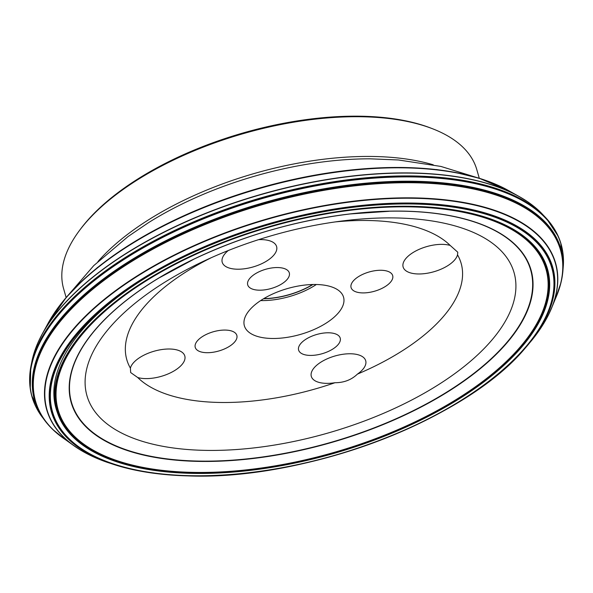 <?xml version="1.0" encoding="UTF-8"?>
<svg xmlns="http://www.w3.org/2000/svg" width="593" height="593" viewBox="0 0 593 593"><rect width="100%" height="100%" fill="white"/><g stroke="black" fill="none" stroke-linecap="round" stroke-linejoin="round"><path stroke-width="0.89" d="M479.24 178.078L476.787 169.576A215.007 99.283 163.9 0 0 432.253 128.637A215.007 99.283 163.9 0 0 380.365 117.673A215.007 99.283 163.9 0 0 79.499 230.455A215.007 99.283 163.9 0 0 63.636 288.821L66.09 297.33M414.366 218.876A222.242 102.619 -16.1 0 1 439.257 384.182A222.242 102.619 -16.1 0 1 100.929 418.532A222.242 102.619 -16.1 0 1 203.532 261.254A222.242 102.619 -16.1 0 1 343.71 220.796A222.242 102.619 -16.1 0 1 414.366 218.876M334.971 382.722C343.955 382.722 351.441 379.854 357.423 374.109A28.301 13.068 163.9 0 0 365.696 360.714A28.301 13.068 163.9 0 0 343.11 354.251A28.301 13.068 163.9 0 0 314.045 367.919A28.301 13.068 163.9 0 0 311.318 376.414A28.301 13.068 163.9 0 0 334.971 382.722A173.971 80.329 -16.1 0 1 137.732 377.533A28.301 13.068 163.9 0 0 182.058 364.45A28.301 13.068 163.9 0 0 184.794 355.956A28.301 13.068 163.9 0 0 157.56 350.337A28.301 13.068 163.9 0 0 130.393 368.134A173.971 80.329 -16.1 0 1 211.316 257.688M457.522 254.834L457.774 252.225L450.183 245.435A28.301 13.068 163.9 0 0 405.857 258.526A28.301 13.068 163.9 0 0 403.129 267.013A28.301 13.068 163.9 0 0 430.362 272.639A28.301 13.068 163.9 0 0 457.522 254.834A173.971 80.329 -16.1 0 1 357.423 374.109M335.223 221.923A173.971 80.329 -16.1 0 1 450.183 245.435M130.393 368.134L130.675 372.56L137.732 377.533M227.126 330.16A21.644 9.992 163.9 0 0 204.667 335.26A21.644 9.992 163.9 0 0 195.245 347.387A21.644 9.992 163.9 0 0 212.524 352.331A21.644 9.992 163.9 0 0 234.746 341.879A21.644 9.992 163.9 0 0 236.837 335.379A21.644 9.992 163.9 0 0 227.126 330.16M382.967 270.364A21.644 9.992 163.9 0 0 353.176 281.097A21.644 9.992 163.9 0 0 351.086 287.59A21.644 9.992 163.9 0 0 374.65 291.193A21.644 9.992 163.9 0 0 392.677 275.589A21.644 9.992 163.9 0 0 382.967 270.364M228.275 250.528A28.301 13.068 163.9 0 0 222.219 262.254A28.301 13.068 163.9 0 0 244.813 268.725A28.301 13.068 163.9 0 0 273.877 255.049A28.301 13.068 163.9 0 0 276.605 246.562A28.301 13.068 163.9 0 0 258.615 239.654M330.501 332.881A21.644 9.992 163.9 0 0 300.71 343.614A21.644 9.992 163.9 0 0 298.62 350.107A21.644 9.992 163.9 0 0 322.184 353.702A21.644 9.992 163.9 0 0 340.212 338.099A21.644 9.992 163.9 0 0 330.501 332.881M279.592 267.643A21.644 9.992 163.9 0 0 257.125 272.743A21.644 9.992 163.9 0 0 247.711 284.87A21.644 9.992 163.9 0 0 264.982 289.821A21.644 9.992 163.9 0 0 287.212 279.362A21.644 9.992 163.9 0 0 289.295 272.869A21.644 9.992 163.9 0 0 279.592 267.643M320.398 284.714A51.606 23.831 163.9 0 0 266.835 296.885A51.606 23.831 163.9 0 0 244.375 325.802A51.606 23.831 163.9 0 0 271.32 338.462A51.606 23.831 163.9 0 0 322.896 325.083A51.606 23.831 163.9 0 0 343.547 297.175A51.606 23.831 163.9 0 0 320.398 284.714M312.615 284.514A49.968 23.068 -16.1 0 1 263.796 298.605M79.499 230.455L80.566 229.024A213.347 98.512 -16.1 0 1 379.097 117.117A213.347 98.512 -16.1 0 1 430.592 127.992L432.253 128.637M454.438 172.289A262.558 121.239 163.9 0 0 453.289 172.081A262.558 121.239 163.9 0 0 84.851 278.421A262.558 121.239 163.9 0 0 58.781 306.848M468.522 175.313A262.966 121.424 163.9 0 0 455.602 172.504A262.966 121.424 163.9 0 0 83.124 280.015A262.966 121.424 163.9 0 0 51.287 317.804M496.986 184.838A263.055 121.469 163.9 0 0 479.151 178.248A263.055 121.469 163.9 0 0 66.253 297.427A263.055 121.469 163.9 0 0 54.667 312.504M436.448 169.524L455.602 172.504L479.151 178.248L509.372 191.05A263.24 121.55 163.9 0 0 258.474 188.544A263.24 121.55 163.9 0 0 47.507 324.364L66.253 297.427L83.124 280.015L97.741 267.287M523.456 199.048A272.943 126.027 163.9 0 0 518.705 196.276L509.305 191.013A263.596 121.713 163.9 0 0 258.541 188.767A263.596 121.713 163.9 0 0 47.544 324.289L42.385 333.755A272.943 126.027 163.9 0 0 39.842 338.633M531.684 204.652A273.017 126.064 163.9 0 0 527.644 201.753L518.705 196.276A272.943 126.027 163.9 0 0 260.223 194.608A272.943 126.027 163.9 0 0 42.385 333.755L37.744 343.154A273.017 126.064 163.9 0 0 35.869 347.757M538.496 210.315A273.091 126.101 163.9 0 0 535.271 207.498L527.644 201.753A273.017 126.064 163.9 0 0 260.238 194.667A273.017 126.064 163.9 0 0 37.744 343.154L34.35 352.079A273.091 126.101 163.9 0 0 33.126 356.185M535.271 207.498A273.091 126.101 163.9 0 0 260.26 194.726A273.091 126.101 163.9 0 0 34.35 352.079L32.178 360.047A273.151 126.131 163.9 0 1 260.283 194.808A273.151 126.131 163.9 0 1 541.357 213.08L535.271 207.498M553.402 227.46A275.196 127.072 163.9 0 0 546.412 218.424A275.196 127.072 163.9 0 0 261.15 197.81A275.196 127.072 163.9 0 0 30.747 367.26A275.196 127.072 163.9 0 0 29.65 378.638M559.599 239.639A275.322 127.132 163.9 0 0 558.243 236.31A275.322 127.132 163.9 0 0 261.246 198.151A275.322 127.132 163.9 0 0 30.265 388.704A275.322 127.132 163.9 0 0 30.888 392.247M562.994 253.574A275.337 127.139 163.9 0 0 560.748 242.967A275.337 127.139 163.9 0 0 261.291 198.307A275.337 127.139 163.9 0 0 31.696 395.672A275.337 127.139 163.9 0 0 35.439 405.842M563.343 265.538A275.263 127.102 163.9 0 0 563.35 265.449A275.263 127.102 163.9 0 0 261.424 198.759A275.263 127.102 163.9 0 0 41.473 416.078A275.263 127.102 163.9 0 0 41.525 416.153M562.601 273.773A273.855 126.45 163.9 0 0 562.801 272.083L563.335 265.627A275.256 127.102 163.9 0 0 261.431 198.788A275.256 127.102 163.9 0 0 41.577 416.227L31.696 395.672L30.265 388.704L30.747 367.26L32.178 360.047M561.764 279.081A273.669 126.368 163.9 0 0 562.364 275.567L562.801 272.083A273.855 126.45 163.9 0 0 262.647 202.991A273.855 126.45 163.9 0 0 45.476 421.401A273.855 126.45 163.9 0 0 46.536 422.727M558.65 290.518A273.625 126.346 163.9 0 0 560.948 282.772L562.364 275.567A273.669 126.368 163.9 0 0 262.788 203.488A273.669 126.368 163.9 0 0 47.699 424.114A273.669 126.368 163.9 0 0 50.079 426.767M41.577 416.227L47.699 424.114L52.74 429.465L65.608 439.784A273.484 126.279 163.9 0 1 262.899 203.873A273.484 126.279 163.9 0 1 555.559 298.361L560.948 282.772A273.625 126.346 163.9 0 0 262.825 203.607A273.625 126.346 163.9 0 0 52.74 429.465A273.625 126.346 163.9 0 0 58.803 434.788M550.63 310.317A264.797 122.269 163.9 0 0 552.32 306.255L555.715 297.99A273.143 126.124 163.9 0 0 263.062 204.437A273.143 126.124 163.9 0 0 65.274 439.554L72.546 444.735A264.797 122.269 163.9 0 0 76.149 447.27M517.674 355.778A264.797 122.269 163.9 0 0 518.297 355.155M545.627 320.227A264.723 122.24 163.9 0 0 548.584 314.675L552.32 306.255A264.797 122.269 163.9 0 0 267.235 218.891A264.797 122.269 163.9 0 0 72.546 444.735L80.196 449.865A264.723 122.24 163.9 0 0 85.659 452.993M127.399 467.981A264.797 122.269 163.9 0 0 128.258 468.181M516.407 357.082A264.723 122.24 163.9 0 0 517.059 356.437M537.599 332.717A264.641 122.195 163.9 0 0 541.943 326.335L548.584 314.675A264.723 122.24 163.9 0 0 267.273 219.017A264.723 122.24 163.9 0 0 80.196 449.865L92.034 456.195A264.641 122.195 163.9 0 0 99.105 459.286M129.126 468.411A264.723 122.24 163.9 0 0 130.023 468.603M515.369 358.135A264.641 122.195 163.9 0 0 516.051 357.475M541.943 326.335A264.641 122.195 163.9 0 0 267.302 219.143A264.641 122.195 163.9 0 0 92.034 456.195L107.489 462.414A264.545 122.151 163.9 0 1 108.571 296.448A264.545 122.151 163.9 0 1 442.823 199.967A264.545 122.151 163.9 0 1 532.18 339.833L541.943 326.335M130.534 468.744A264.641 122.195 163.9 0 0 131.468 468.944A264.545 122.151 163.9 0 0 132.439 469.167M514.657 358.847A264.545 122.151 163.9 0 0 515.369 358.157M484.259 385.013A260.876 120.461 163.9 0 0 525.013 348.373A260.876 120.461 163.9 0 0 444.617 205.052A260.876 120.461 163.9 0 0 109.764 301.704A260.876 120.461 163.9 0 0 118.103 465.824A260.876 120.461 163.9 0 0 172.111 475.112M187.848 475.875A260.483 120.275 163.9 0 0 554.218 276.783A260.483 120.275 163.9 0 0 164.261 266.524A260.483 120.275 163.9 0 0 187.848 475.875M187.944 475.845A260.305 120.194 163.9 0 0 554.07 276.887A260.305 120.194 163.9 0 0 164.38 266.635A260.305 120.194 163.9 0 0 187.944 475.845M188.174 475.668A259.83 119.971 163.9 0 0 553.625 277.072A259.83 119.971 163.9 0 0 164.646 266.843A259.83 119.971 163.9 0 0 188.174 475.668M188.189 475.653A259.801 119.964 163.9 0 0 553.603 277.079A259.801 119.964 163.9 0 0 164.661 266.85A259.801 119.964 163.9 0 0 188.189 475.653M190.123 473.333A255.375 117.918 163.9 0 0 549.318 278.139A255.375 117.918 163.9 0 0 167.004 268.08A255.375 117.918 163.9 0 0 190.123 473.333M190.353 473.044A254.849 117.673 163.9 0 0 548.799 278.25A254.849 117.673 163.9 0 0 167.278 268.214A254.849 117.673 163.9 0 0 190.353 473.044M190.405 472.969A254.723 117.622 163.9 0 0 548.681 278.273A254.723 117.622 163.9 0 0 167.337 268.244A254.723 117.622 163.9 0 0 190.405 472.969M190.516 472.777A254.441 117.488 163.9 0 0 548.392 278.295A254.441 117.488 163.9 0 0 167.478 268.273A254.441 117.488 163.9 0 0 190.516 472.777M190.731 472.332A253.856 117.221 163.9 0 0 547.784 278.295A253.856 117.221 163.9 0 0 167.745 268.295A253.856 117.221 163.9 0 0 190.731 472.332M196.142 461.339A239.298 110.498 163.9 0 0 532.714 278.436A239.298 110.498 163.9 0 0 174.475 269.014A239.298 110.498 163.9 0 0 196.142 461.339M196.187 461.25A239.179 110.439 163.9 0 0 532.596 278.436A239.179 110.439 163.9 0 0 174.527 269.014A239.179 110.439 163.9 0 0 196.187 461.25M196.224 461.146A239.053 110.387 163.9 0 0 532.462 278.421A239.053 110.387 163.9 0 0 174.579 269.007A239.053 110.387 163.9 0 0 196.224 461.146M196.268 461.028A238.935 110.328 163.9 0 0 519.29 325.572A238.935 110.328 163.9 0 0 350.137 213.954A238.935 110.328 163.9 0 0 194.452 258.889A238.935 110.328 163.9 0 0 69.485 388.319A238.935 110.328 163.9 0 0 196.268 461.028M97.927 261.595A215.007 99.283 -16.1 0 1 391.832 157.397A215.007 99.283 -16.1 0 1 433.261 164.81M64.504 299.487L93.746 265.627L128.029 236.577L148.22 222.842A217.386 100.38 -16.1 0 1 370.054 158.82L398.489 159.984L440.903 166.433L481.738 179.064M57.313 412.402A255.501 117.977 -16.1 0 1 148.702 275.953M397.94 204.014A255.501 117.977 -16.1 0 1 400.571 203.985M263.522 298.768A50.279 23.216 163.9 0 0 312.941 284.507M316.351 284.507A51.606 23.831 -16.1 0 1 260.638 300.584M563.335 265.627L560.748 242.967L558.243 236.31L546.412 218.424L541.357 213.08M107.489 462.414L118.103 465.824C138.354 471.82 161.57 475.178 187.751 475.882C304.958 480.76 464.942 420.363 525.013 348.373L532.18 339.833M160.192 277.339L194.452 258.889C243.931 235.547 295.825 220.574 350.137 213.954L388.956 211.308"/></g></svg>
